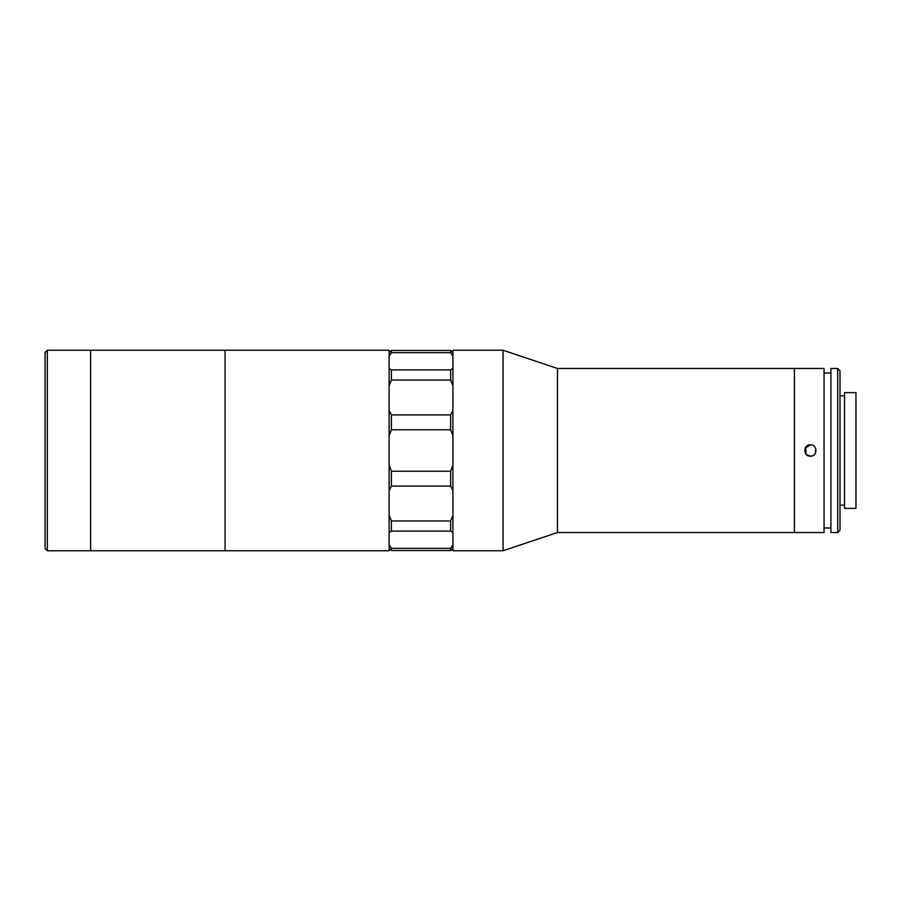 <?xml version="1.0" encoding="UTF-8"?>
<svg xmlns="http://www.w3.org/2000/svg" width="901" height="901" viewBox="0 0 901 901"><rect width="100%" height="100%" fill="white"/><g stroke="black" fill="none" stroke-linecap="round" stroke-linejoin="round"><path stroke-width="1.35" d="M225.059 550.759L225.059 350.241L47.325 350.241L47.325 550.759L90.618 550.759L90.618 350.241L90.618 550.759L225.059 550.759L225.059 350.241L389.119 350.241L389.119 550.759L225.059 550.759M557.46 368.475L557.46 532.525L794.423 532.525L794.423 368.475L824.055 368.475L824.055 532.525L794.423 532.525L794.423 368.475L557.46 368.475L503.04 350.241L452.91 350.241L452.91 550.759L503.04 550.759L503.04 350.241M805.821 453.913L805.821 447.087M47.325 550.759L45.05 548.484L45.05 352.516L47.325 350.241M806.35 454.532L810.382 456.199C803.028 456.548 803.028 444.452 810.382 444.801C817.714 444.441 817.736 456.537 810.382 456.199L812.567 455.76M810.382 444.801L805.122 448.315M830.891 373.025L824.055 373.025M830.891 527.975L824.055 527.975M837.716 532.525L837.716 368.475L830.891 368.475L830.891 532.525L837.716 532.525L840.002 530.25L840.002 370.75L837.716 368.475M844.552 395.809L840.002 395.809M844.552 505.191L840.002 505.191M814.425 454.509L815.642 452.685L815.653 448.338M855.95 508.378L855.95 392.622L844.552 392.622L844.552 508.378L855.95 508.378M391.394 550.545L450.635 550.545L450.635 548.337L391.394 548.337L391.394 550.545L389.119 548.472M452.91 548.472L450.635 550.545M452.91 435.87L450.635 429.766L450.635 414.91L452.91 410.428M450.635 414.91L391.394 414.91L391.394 429.766L450.635 429.766M391.394 350.455L391.394 352.663L450.635 352.663L450.635 350.455L391.394 350.455L389.119 352.528M391.394 352.663L389.119 356.3M389.119 465.13L391.394 471.234L391.394 486.089L389.119 490.572M391.394 486.089L450.635 486.089L450.635 471.234L391.394 471.234M452.91 490.572L450.635 486.089M450.635 471.234L452.91 465.13M391.394 520.969L391.394 531.117L450.635 531.117L450.635 520.969L391.394 520.969L389.119 515.181M391.394 531.117L389.119 532.547M450.635 520.969L452.91 515.181M452.91 532.547L450.635 531.117M450.635 548.337L452.91 544.7M389.119 544.7L391.394 548.337M450.635 350.455L452.91 352.528M452.91 356.3L450.635 352.663M452.91 385.819L450.635 380.031L450.635 369.883L452.91 368.453M450.635 369.883L391.394 369.883L391.394 380.031L450.635 380.031M389.119 368.453L391.394 369.883M391.394 380.031L389.119 385.819M389.119 410.428L391.394 414.91M391.394 429.766L389.119 435.87M557.46 532.525L503.04 550.759"/></g></svg>
